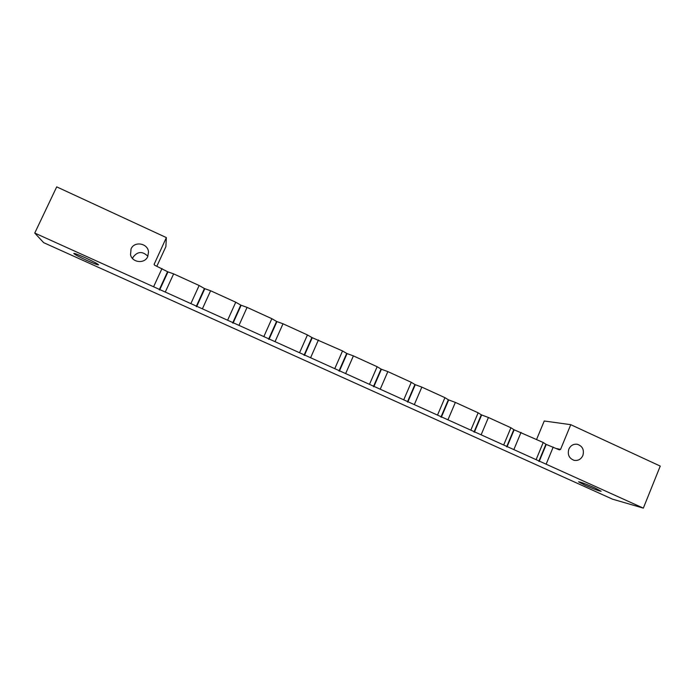 <?xml version="1.0" encoding="UTF-8"?>
<svg xmlns="http://www.w3.org/2000/svg" width="695" height="695" viewBox="0 0 695 695"><rect width="100%" height="100%" fill="white"/><g stroke="black" fill="none" stroke-linecap="round" stroke-linejoin="round"><path stroke-width="1.04" d="M153.586 286.774L165.28 292.056L173.637 273.882L167.764 271.806L154.716 265.247L154.108 264.369L166.357 237.594L56.712 186.868L34.75 233.06L153.586 286.774L161.987 268.565M165.28 292.056L643.335 508.132L660.25 466.084L570.76 424.68L560.561 449.396L559.414 449.882L546.044 444.348L543.221 442.498L513.961 429.71L510.903 427.755L488.42 417.495L481.444 414.88L478.143 412.804L455.355 402.405L448.483 399.851L444.939 397.662L421.839 387.115L415.08 384.613L411.275 382.302L387.853 371.608L381.208 369.167L377.15 366.725L353.39 355.892L346.866 353.503L342.539 350.94L312.055 337.614L307.442 334.929L283.013 323.783L276.74 321.516L271.849 318.692L247.072 307.381L240.93 305.174L235.753 302.221L210.62 290.753L204.608 288.616L199.135 285.506L173.637 273.882M594.92 487.933L601.132 491.243C599.186 491.078 593.747 489.045 584.816 485.145L578.561 481.809C580.438 481.948 585.885 483.989 594.92 487.933M85.242 257.749C93.443 261.537 97.882 263.9 98.551 264.838C97.752 265.012 93.947 263.587 87.153 260.564C78.995 256.811 74.539 254.44 73.783 253.449C74.556 253.258 78.37 254.691 85.242 257.749M582.862 455.529C581.003 459.308 578.11 460.915 574.174 460.351C569.109 458.431 567.337 454.686 568.849 449.126C570.638 445.452 573.445 443.836 577.258 444.261C582.506 446.06 584.373 449.821 582.862 455.529M132.58 258.549L133.058 257.228C137.523 251.338 142.458 251.017 147.879 256.273M147.757 256.551C144.734 264.057 132.206 262.78 130.53 254.752L131.051 248.914C134.37 240.757 148.113 243.293 148.513 252.094L147.757 256.551M190.864 303.619L199.135 285.506M643.335 508.132L612.564 499.184L43.655 242.651L34.75 233.06M202.393 308.832L210.62 290.753M227.613 320.23L235.753 302.221M238.976 325.364L247.072 307.381M263.839 336.606L271.849 318.692M275.038 341.662L283.013 323.783M299.545 352.747L307.442 334.929M310.596 357.734L318.449 339.951M334.764 368.663L342.539 350.94M345.65 373.58L353.39 355.892M369.488 384.352L377.15 366.725M380.226 389.209L387.853 371.608M403.726 399.834L411.275 382.302M414.316 404.62L421.839 387.115M437.503 415.097L444.939 397.662M447.945 419.815L455.355 402.405M470.819 430.153L478.143 412.804M481.122 434.809L488.42 417.495M503.675 445.009L510.903 427.755M513.848 449.604L521.042 432.377M536.097 459.664L543.221 442.498M546.131 464.199L553.22 447.059M536.575 439.466L544.246 420.996L570.76 424.68M156.853 266.22L165.888 246.638L166.357 237.594M159.251 289.798L167.573 271.71M196.225 306.504L204.417 288.521M232.677 322.975L240.748 305.088M268.609 339.221L276.567 321.42M304.045 355.232L311.881 337.527M338.986 371.017L346.701 353.416M373.441 386.594L381.042 369.08M407.426 401.945L414.924 384.535M440.951 417.096L448.336 399.773M474.016 432.038L481.296 414.811M506.646 446.781L513.814 429.64M538.834 461.332L545.905 444.279M154.203 263.909L154.247 264.821M556.539 448.57L560.561 449.396M539.172 461.48L546.244 444.426M506.985 446.937L514.161 429.797M474.372 432.194L481.644 414.967M441.308 417.261L448.683 399.929M407.783 402.11L415.28 384.691M373.806 386.759L381.407 369.245M339.351 371.182L347.066 353.581M304.419 355.397L312.246 337.701M268.991 339.386L276.94 321.594M233.06 323.149L241.13 305.261M196.615 306.686L204.808 288.694M159.642 289.98L167.964 271.884"/></g></svg>
